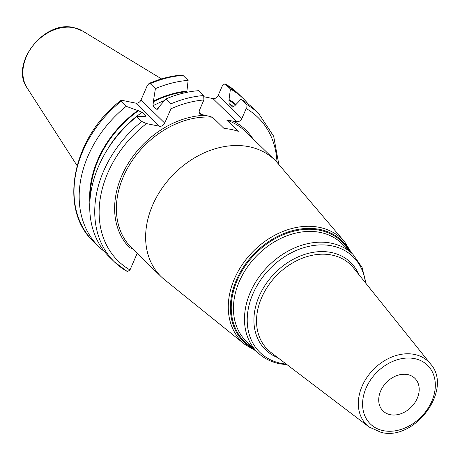 <?xml version="1.0" encoding="UTF-8"?>
<svg xmlns="http://www.w3.org/2000/svg" width="460" height="460" viewBox="0 0 460 460"><rect width="100%" height="100%" fill="white"/><g stroke="black" fill="none" stroke-linecap="round" stroke-linejoin="round"><path stroke-width="0.69" d="M137.201 253.351A4.399 3.375 -45.8 0 0 137.178 253.402L129.984 269.945A100.188 76.877 -45.8 0 1 146.47 123.596L159.499 126.247A4.399 3.375 -45.8 0 0 164.709 123.096L170.924 108.807A100.188 76.877 -45.8 0 1 203.895 99.969L199.565 109.923A4.399 3.375 -45.8 0 0 200.025 113.792A4.399 3.375 -45.8 0 0 201.411 114.505L205.309 115.299A82.719 63.474 -45.8 0 0 126.626 166.112A82.719 63.474 -45.8 0 0 129.49 247.63L132.428 248.687M256.237 351.106L244.892 344.459A71.731 55.045 -45.8 0 1 240.804 266.852A71.731 55.045 -45.8 0 1 319.407 227.367A71.731 55.045 -45.8 0 1 344.735 241.954L277.817 163.288A81.42 62.474 134.2 0 0 274.746 159.999L245.496 131.514A81.42 62.474 134.2 0 0 226.774 120.123L236.658 121.676L212.945 98.578A4.399 3.375 134.2 0 0 218.155 95.427L222.485 85.474L225.003 83.766L230.425 88.987L228.948 100.297L229.097 103.626L232.576 107.019L234.669 105.869L240.982 99.268L245.991 104.144L246.192 108.566L241.868 118.525A4.399 3.375 -45.8 0 1 236.658 121.676M226.774 120.123L238.291 131.347A81.42 62.474 134.2 0 0 231.34 129.467A81.42 62.474 134.2 0 0 224.014 128.444L212.491 117.219A81.42 62.474 134.2 0 0 129.806 164.341A81.42 62.474 134.2 0 0 131.882 248.164L161.126 276.65A81.42 62.474 -45.8 0 1 161.443 189.129A81.42 62.474 -45.8 0 1 249.067 146.734A81.42 62.474 134.2 0 1 274.746 159.999M205.309 115.299L212.491 117.219M204.297 96.818L212.945 98.578M244.892 344.459L164.49 279.634A81.42 62.474 -45.8 0 1 161.126 276.65M390.235 414.69A22.799 17.491 134.2 0 0 414.77 402.816A22.799 17.491 134.2 0 0 414.862 378.31A22.799 17.491 134.2 0 0 407.669 374.595A22.799 17.491 134.2 0 0 383.134 386.469A22.799 17.491 134.2 0 0 383.048 410.97A22.799 17.491 134.2 0 0 390.235 414.69M203.895 99.969L203.688 95.548L198.685 90.672A103.442 79.373 134.2 0 0 165.956 98.934L170.965 103.81L170.924 108.807M186.403 92.431L186.927 91.063L188.123 80.385A103.442 79.373 134.2 0 0 155.399 88.653L153.439 101.079A94.323 72.375 -45.8 0 1 186.927 91.063M89.838 202.02A94.323 72.375 -45.8 0 1 137.787 110.549L126.184 106.323A103.442 79.373 134.2 0 0 98.854 246.738L93.696 241.718A103.442 79.373 -45.8 0 1 121.032 101.303L120.813 100.527L122.762 100.504L135.792 103.149A4.399 3.375 134.2 0 0 140.996 100.004L147.211 85.709L149.057 83.45L150.242 83.628A103.442 79.373 -45.8 0 1 182.971 75.365L188.123 80.385M182.971 75.365L182.091 75.026C171.057 75.9 160.051 78.706 149.057 83.45M146.47 123.596L141.749 121.486L136.746 116.61A103.442 79.373 134.2 0 0 109.411 257.025L114.419 261.901A103.442 79.373 -45.8 0 1 141.749 121.486M127.466 271.653L114.419 261.901A103.442 79.373 -45.8 0 0 127.201 271.452L127.466 271.653L129.984 269.945M248.176 104A103.442 79.373 134.2 0 0 243.208 98.538A103.442 79.373 134.2 0 0 230.425 88.987M245.991 104.144A103.442 79.373 134.2 0 1 258.773 113.7L253.765 108.824A103.442 79.373 134.2 0 0 240.982 99.268M235.836 104.351A94.323 72.375 134.2 0 0 229.224 99.659M137.787 110.549L142.197 112.309L145.809 116.265L136.746 116.61M165.956 98.934L159.16 106.657L157.412 109.244L156.469 109.169L152.99 105.777L153.439 101.079M121.032 101.303L126.184 106.323M98.854 246.738A103.442 79.373 134.2 0 0 104.443 251.562M150.242 83.628L155.399 88.653M82.553 30.998L73.784 27.611C44.148 19.786 9.574 63.917 27.111 87.923A40.348 30.964 -45.8 0 1 32.775 45.919A40.348 30.964 -45.8 0 1 74.135 27.749A40.348 30.964 134.2 0 1 82.553 30.998L161.529 78.901M232.76 120.882A82.719 63.474 -45.8 0 1 252.937 138.759M276.995 162.351A100.188 76.877 134.2 0 0 246.192 108.566M241.868 118.525L218.155 95.427M201.411 114.505L199.272 112.424M254.478 349.393A70.432 54.044 -45.8 0 1 239.723 273.263A70.432 54.044 -45.8 0 1 319.872 229.448A70.432 54.044 -45.8 0 1 349.922 251.407M348.231 249.763A69.696 53.481 134.2 0 0 319.786 230.293A69.696 53.481 134.2 0 0 241.27 272.222A69.696 53.481 134.2 0 0 252.793 347.748M320.327 232.444A68.39 52.48 134.2 0 0 246.721 268.059A68.39 52.48 134.2 0 0 246.456 341.579L257.496 352.331A68.39 52.48 -45.8 0 1 257.761 278.812A68.39 52.48 -45.8 0 1 331.367 243.196A68.39 52.48 -45.8 0 1 352.935 254.345L341.895 243.593A68.39 52.48 134.2 0 0 320.327 232.444M286.258 364.084A66.763 51.232 -45.8 0 1 280.985 363.308A66.763 51.232 -45.8 0 1 252.983 293.716A66.763 51.232 -45.8 0 1 332.039 245.893A66.763 51.232 -45.8 0 1 365.441 282.785M358.783 274.488A60.956 46.776 134.2 0 0 331.361 252.5A60.956 46.776 134.2 0 0 261.038 292.221A60.956 46.776 134.2 0 0 277.782 357.65M353.522 267.921A59.34 45.534 134.2 0 0 331.919 255.07A59.34 45.534 134.2 0 0 266.553 288.288A59.34 45.534 134.2 0 0 271.084 352.561L369.161 427.053A44.2 33.919 -45.8 0 1 365.786 379.172A44.2 33.919 -45.8 0 1 414.477 354.43A44.2 33.919 -45.8 0 1 430.566 364.004L353.522 267.921M414.615 358.627A40.957 31.429 -45.8 0 1 431.791 401.315A40.957 31.429 -45.8 0 1 383.295 430.658A40.957 31.429 -45.8 0 1 366.12 387.964A40.957 31.429 -45.8 0 1 414.615 358.627M170.965 103.81A103.442 79.373 -45.8 0 1 203.688 95.548M225.003 83.766L238.05 93.518A103.442 79.373 134.2 0 0 225.268 83.962M235.342 104.84A93.633 71.846 134.2 0 0 228.948 100.297M90.281 196.736A93.633 71.846 -45.8 0 1 138.506 110.693M153.094 101.873A93.633 71.846 -45.8 0 1 186.651 91.695M233.875 106.984A91.189 69.972 134.2 0 0 229.097 103.626M232.904 107.226A91.189 69.972 134.2 0 0 232.576 107.019M144.733 116.351A91.189 69.972 -45.8 0 1 145.676 115.696M156.469 109.169A91.189 69.972 -45.8 0 1 158.458 108.14M107.698 149.063A91.189 69.972 -45.8 0 1 142.197 112.309M152.99 105.777A91.189 69.972 -45.8 0 1 164.53 100.533M159.499 126.247L135.792 103.149M164.709 123.096L140.996 100.004M27.111 87.923L77.079 165.606M258.773 113.7L273.677 136.281L278.84 164.49M351.676 253.121L344.735 241.954M257.496 352.331C263.568 358.185 270.957 362.008 279.663 363.808L287.149 364.763M366.143 283.659L362.066 267.461L352.935 254.345M369.161 427.053L381.15 432.388C414.972 441.387 453.341 389.125 430.566 364.004M238.05 93.518L243.208 98.538M93.696 241.718C57.943 209.421 72.398 137.212 120.813 100.527"/></g></svg>
